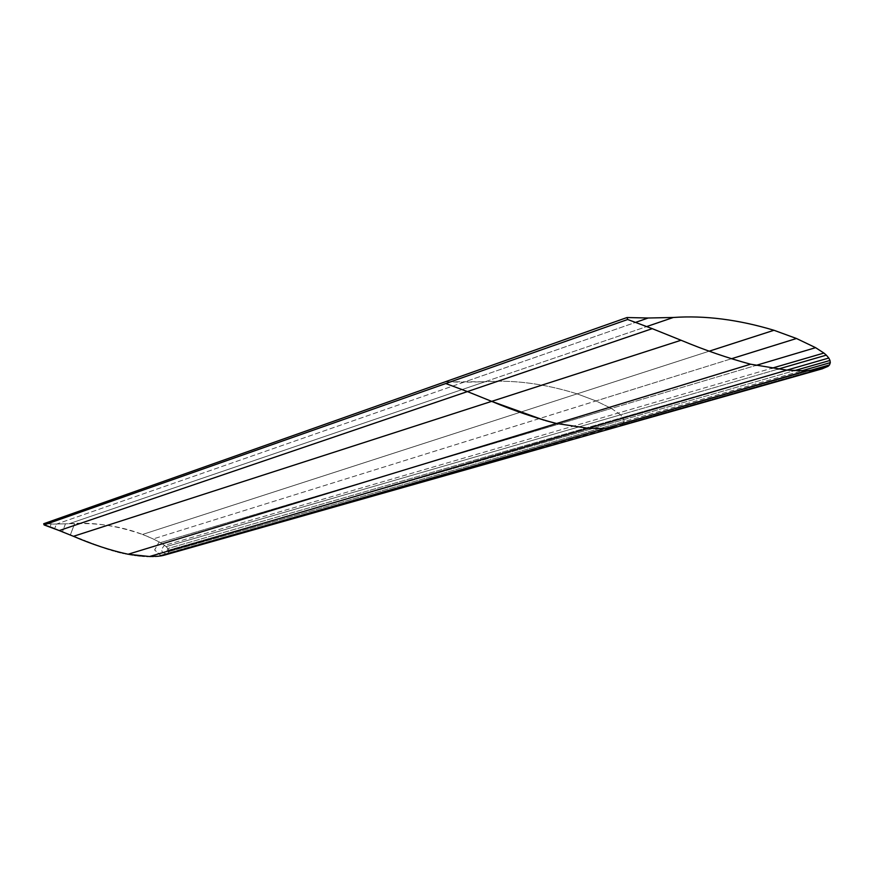 <?xml version="1.0" encoding="UTF-8"?>
<svg xmlns="http://www.w3.org/2000/svg" width="874" height="874" viewBox="0 0 874 874"><rect width="100%" height="100%" fill="white"/><g stroke="black" fill="none" stroke-linecap="round" stroke-linejoin="round"><path stroke-width="0.66" stroke-dasharray="4.37 3.28" d="M167.983 548.796L168.835 551.407C166.945 551.166 166.661 550.303 167.983 548.796C166.661 550.303 166.945 551.166 168.835 551.407L167.295 553.876C161.1 553.089 160.16 550.227 164.487 545.289L167.983 548.796M161.297 555.842L154.643 549.997L159.123 541.891L164.487 545.289C160.16 550.227 161.1 553.089 167.295 553.876L623.38 423.584L622.135 424.775L624.134 421.552L801.655 370.827L624.134 421.552L623.861 419.586L794.499 370.642L168.649 550.15L168.824 551.625L624.134 421.552L168.824 551.625L168.212 553.078L809.532 370.62L623.38 423.584L624.134 421.552L622.791 417.411L786.829 370.128L622.791 417.411L620.551 414.822L777.882 369.189L166.126 546.632L167.83 548.555L622.791 417.411L167.83 548.555L168.649 550.15L623.861 419.586L620.551 414.822L611.396 408.431L755.879 365.441L611.396 408.431L595.981 400.926L731.429 358.755L153.234 538.93L160.423 542.634L611.396 408.431L160.423 542.634L164.607 545.376L771.534 368.325L164.607 545.376L166.126 546.632L620.551 414.822L611.396 408.431L595.981 400.926L577.135 393.857L709.273 351.162L577.135 393.857C544.382 383.686 513.661 379.655 484.983 381.763L646.935 326.483L484.983 381.763L445.216 381.807L463.821 382.211L636.075 322.211L56.712 524.018L69.068 523.745L484.983 381.763L69.068 523.745C91.694 521.767 116.176 525.34 142.506 534.462L577.135 393.857L142.506 534.462L153.234 538.93L595.981 400.926L577.135 393.857C544.382 383.686 513.661 379.655 484.983 381.763L463.821 382.211L56.712 524.018L43.7 523.734L51.074 524.16L50.091 526.902L51.074 524.16L56.471 523.996L54.658 528.694L56.471 523.996L65.474 523.821L62.436 531.862L65.474 523.821L74.607 523.646L70.324 535.041L74.607 523.646C98.686 522.86 128.205 525.929 159.123 541.891L154.632 549.954L161.198 555.842M163.263 555.427L162.422 555.613M161.493 555.788L160.794 555.908M159.691 556.072L157.932 556.268M155.222 556.443L154.501 556.476M154.195 556.487L153.376 556.509M152.01 556.519L151.093 556.519M149.869 556.509L149.126 556.498M148.777 556.487L148.11 556.465M146.832 556.421L144.33 556.279M143.052 556.181L142.451 556.137M141.785 556.082L140.506 555.962M137.458 555.635L136.202 555.482M135.514 555.383L134.815 555.296M134.104 555.198L132.837 555.012M129.658 554.509L128.445 554.291M127.56 554.138L126.249 553.887M125.375 553.712L123.911 553.406M122.48 553.1L121.737 552.925M121.246 552.816L120.612 552.663M117.433 551.865L115.98 551.472M115.412 551.308L114.581 551.079M114.254 550.981L113.565 550.784M111.424 550.15L108.78 549.353M107.546 548.97L106.912 548.763M106.267 548.555L105.634 548.348M104.574 547.998L100.149 546.501M97.473 545.562L96.315 545.147M95.113 544.721L93.78 544.229M93.157 543.999L90.852 543.147M90.284 542.929L89.498 542.634M86.701 541.563L85.237 540.984M83.904 540.471L82.866 540.066M82.418 539.881L81.544 539.542M164.17 555.198L622.135 424.775L163.525 555.383M79.184 538.602L77.087 537.761M75.809 537.248L74.519 536.734M73.656 536.385L72.291 535.838M71.318 535.445L70.095 534.954M68.828 534.44L66.697 533.588M66.457 533.49L63.168 532.168M62.229 531.785L60.448 531.064M58.208 530.157L57.531 529.884M55.63 529.098L54.286 528.541M53.161 528.082L52.429 527.787M51.26 527.339L48.977 526.509M45.765 525.46L44.093 524.935M616.356 427.102L622.135 424.775L814.382 370.205L622.135 424.775L617.35 426.84M168.649 550.15L168.824 551.625M604.71 428.588L605.442 428.555M543.956 420.165L545.54 420.623M555.023 423.136L556.607 423.508"/><path stroke-width="1.31" d="M161.198 555.842L163.263 555.427M162.422 555.613L161.493 555.788M160.794 555.908L159.691 556.072M157.932 556.268L155.222 556.443M153.376 556.509L152.01 556.519M151.093 556.519L149.869 556.509M148.11 556.465L146.832 556.421M144.33 556.279L143.052 556.181M142.451 556.137L141.785 556.082M140.506 555.962L137.458 555.635M136.202 555.482L135.514 555.383M134.815 555.296L134.104 555.198M132.837 555.012L129.658 554.509M128.445 554.291L127.56 554.138M126.249 553.887L125.375 553.712M123.911 553.406L122.48 553.1M120.612 552.663L117.433 551.865M115.98 551.472L115.412 551.308M113.565 550.784L111.424 550.15M108.78 549.353L107.546 548.97M106.912 548.763L106.267 548.555M105.634 548.348L104.574 547.998M100.149 546.501L99.494 546.272M99.068 546.119L97.473 545.562M96.315 545.147L95.113 544.721M93.78 544.229L93.157 543.999M90.852 543.147L90.284 542.929M89.498 542.634L86.701 541.563M85.237 540.984L83.904 540.471M81.544 539.542L79.184 538.602M163.722 555.318L161.297 555.842M77.087 537.761L75.809 537.248M74.519 536.734L73.656 536.385M72.291 535.838L71.318 535.445M70.095 534.954L68.828 534.44M63.168 532.168L62.229 531.785M60.448 531.064L58.208 530.157M57.531 529.884L55.63 529.098M54.286 528.541L53.161 528.082M52.429 527.787L51.26 527.339M48.977 526.509L46.879 525.809M46.617 525.722L45.765 525.46M44.093 524.935L627.663 319.502L445.773 383.533L467.415 391.585L652.255 328.657L627.663 319.502L627.019 317.535L43.7 523.734L44.093 524.935L59.235 530.573L652.255 328.657L681.043 340.248L491.669 401.363L681.043 340.248C704.815 350.168 728.009 358.154 750.591 364.207L556.607 423.508L750.591 364.207L786.971 370.15L588.311 428.293L786.971 370.15L806.636 370.762L604.71 428.588L588.311 428.293L556.607 423.508C535.565 418.089 513.912 410.704 491.669 401.363L467.415 391.585L491.669 401.363L73.471 536.308L59.235 530.573L467.415 391.585L445.773 383.533L44.093 524.935L43.7 523.734L627.019 317.535L648.169 318.005L636.075 322.211L648.169 318.005L673.319 317.481L646.935 326.483L673.319 317.481C704.717 315.296 738.268 319.567 773.971 330.274L709.273 351.162L773.971 330.274L796.487 338.5L731.429 358.755L796.487 338.5L815.606 347.666L755.879 365.441L815.606 347.666L823.909 353.052L771.534 368.325L823.909 353.052L826.323 355.139L777.882 369.189L826.323 355.139L828.792 358.034L786.829 370.128L828.792 358.034L829.994 360.459L794.499 370.642L829.994 360.459L830.3 362.644L801.655 370.827L830.3 362.644L829.492 364.95L809.532 370.62L829.492 364.95L828.093 366.315L814.382 370.205L828.093 366.315L822.084 368.85L617.033 426.927L604.71 428.588L806.636 370.762L822.521 368.73L617.033 426.927L822.084 368.85M168.649 550.15L168.824 551.625M164.268 555.176L617.033 426.927L158.74 556.192L604.71 428.588L617.033 426.927M149.52 556.509L588.311 428.293L604.71 428.588L158.74 556.192L149.52 556.509L128.117 554.236L556.607 423.508L588.311 428.293L149.52 556.509M556.607 423.508L128.117 554.236C110.583 550.445 92.371 544.469 73.471 536.308L491.669 401.363L543.956 420.165M545.54 420.623L555.023 423.136M617.35 426.84L164.214 555.187"/></g></svg>
